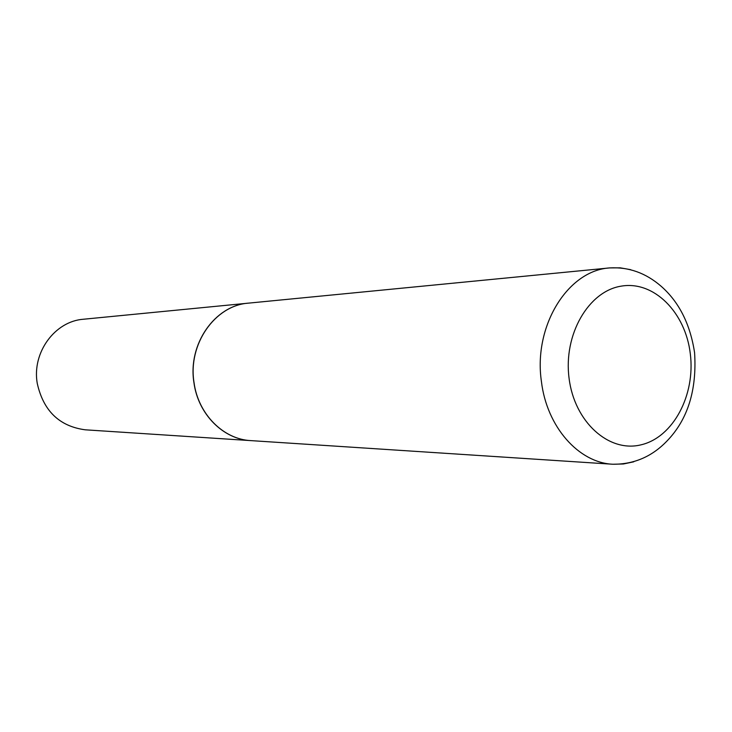 <?xml version="1.0" encoding="UTF-8"?>
<svg xmlns="http://www.w3.org/2000/svg" width="732" height="732" viewBox="0 0 732 732"><rect width="100%" height="100%" fill="white"/><g stroke="black" fill="none" stroke-linecap="round" stroke-linejoin="round"><path stroke-width="1.1" d="M633.766 461.81L623.408 463.978L612.858 464.244L250.756 440.609C223.361 439.328 198.198 414.166 194.044 382.68C187.676 344.25 214.988 305.354 248.551 303.13L609.71 267.912L620.269 267.839L630.7 269.678M250.701 440.609L250.655 440.609C223.26 439.328 198.097 414.166 193.943 382.69C187.575 344.26 214.888 305.363 248.45 303.149L248.505 303.139M250.655 440.609L85.26 429.812C59.329 426.326 43.316 410.798 37.222 383.229C31.869 352.458 54.927 321.202 83.494 319.234L248.45 303.149M541.415 381.482C533.216 326.014 567.886 270.373 609.71 267.912C628.632 266.832 645.78 272.954 661.161 286.276C679.104 302.06 690.249 324.212 694.586 352.714C696.965 390.101 687.778 419.518 667.017 440.975C652.002 456.622 633.949 464.381 612.858 464.244C578.738 462.798 546.777 426.884 541.415 381.482M569.084 378.353C563.228 334.698 588.501 291.162 621.23 286.139C653.896 280.466 685.509 312.454 690.303 353.766C695.565 394.996 673.239 437.361 641.076 444.818C609.006 452.916 574.446 422.108 569.084 378.353"/></g></svg>
